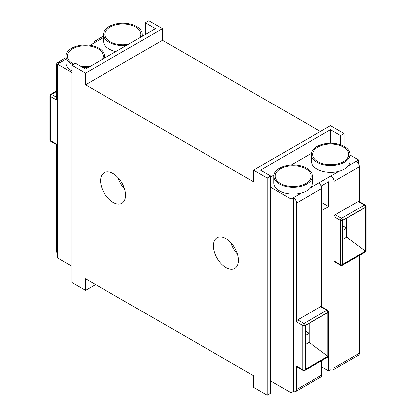 <?xml version="1.0" encoding="UTF-8"?>
<svg xmlns="http://www.w3.org/2000/svg" width="416" height="416" viewBox="0 0 416 416"><rect width="100%" height="100%" fill="white"/><g stroke="black" fill="none" stroke-linecap="round" stroke-linejoin="round"><path stroke-width="0.62" d="M267.181 178.001L270.702 175.973L270.702 393.172L267.181 395.2L267.181 178.001L253.51 170.108L330.47 125.679L344.141 133.572L344.141 146.37M320.408 131.482L162.49 40.31L162.49 28.694L148.819 20.8L145.298 22.828L155.459 28.694L85.53 69.066L75.374 63.201L71.859 65.234L71.859 282.428L85.53 290.321L85.53 278.71L253.51 375.69L253.51 387.306L267.181 395.2M340.626 144.82L340.626 135.6L330.47 129.735L330.47 143.239M344.141 133.572L340.626 135.6M253.51 170.108L253.51 181.724L85.53 84.739L85.53 73.128L71.859 65.234M125.575 195.146A17.68 10.208 -120 0 0 117.858 177.351A17.68 10.208 -120 0 0 104.234 172.614A17.68 10.208 -120 0 0 100.573 180.71A17.68 10.208 -120 0 0 108.29 198.5A17.68 10.208 -120 0 0 121.909 203.237A17.68 10.208 -120 0 0 125.575 195.146M238.472 260.328A17.68 10.208 -120 0 0 230.755 242.533A17.68 10.208 -120 0 0 217.131 237.796A17.68 10.208 -120 0 0 213.47 245.892A17.68 10.208 -120 0 0 221.187 263.682A17.68 10.208 -120 0 0 234.811 268.419A17.68 10.208 -120 0 0 238.472 260.328M271.092 381.217L270.702 381.441M330.47 129.735L260.541 170.108L270.702 175.973M329.67 143.255L328.864 143.291M311.464 153.338L291.268 165.001M273.863 175.048L270.702 176.873M162.49 40.31L85.53 84.739M162.49 28.694L85.53 73.128M145.298 22.828L145.298 34.559M95.592 284.518L85.53 290.321M71.859 266.193L57.403 257.847L57.403 64.106L59.748 62.748A4.42 2.553 -120 0 0 57.538 62.53A4.42 2.553 -120 0 0 56.623 64.553L56.623 100.006L50.372 96.398A1.659 0.957 -60 0 1 51.542 94.364L56.623 97.297M56.623 91.432L51.542 94.364A1.659 0.957 -120 0 0 50.716 94.281A1.659 1.659 0 0 0 49.889 95.716A1.659 0.957 0 0 0 50.372 96.398L50.372 140.561A1.659 0.957 180 0 1 49.889 139.885A1.659 1.659 0 0 0 50.716 141.32A1.659 0.957 -60 0 1 50.372 140.561L56.623 144.17L56.623 251.082A4.42 2.553 -120 0 0 57.403 253.916M89.981 45.297L97.349 41.044A4.42 2.553 -120 0 0 95.139 40.825A4.42 2.553 -120 0 0 94.224 42.848M141.872 36.54A19.339 11.164 0 0 0 142.225 34.419A19.339 11.164 0 0 0 136.557 26.525A19.339 11.164 0 0 0 115.487 24.102A19.339 11.164 0 0 0 103.553 34.419L103.553 41.184A19.339 11.164 0 0 0 109.216 49.078A19.339 11.164 0 0 0 115.825 51.574M143.348 35.688L142.225 35.038M71.859 72.446L57.403 64.106M104.27 58.245A19.339 11.164 0 0 0 104.624 56.124A19.339 11.164 0 0 0 98.961 48.23A19.339 11.164 0 0 0 77.886 45.812A19.339 11.164 0 0 0 65.952 56.124L65.952 62.894A19.339 11.164 0 0 0 71.614 70.788A19.339 11.164 0 0 0 71.859 70.923M103.553 34.419A19.339 11.164 0 0 0 109.216 42.312A19.339 11.164 0 0 0 126.563 45.375M128.482 44.268A17.956 10.369 180 0 1 110.193 41.746A17.956 10.369 180 0 1 104.931 34.419A17.956 10.369 180 0 1 116.017 24.84A17.956 10.369 180 0 1 135.585 27.087A17.956 10.369 180 0 1 140.842 34.419A17.956 10.369 180 0 1 139.948 37.648M65.952 56.124A19.339 11.164 0 0 0 71.614 64.017A19.339 11.164 0 0 0 72.836 64.667M82.207 67.148A19.339 11.164 0 0 0 88.962 67.085M73.819 64.1A17.956 10.369 180 0 1 72.592 63.456A17.956 10.369 180 0 1 67.33 56.124A17.956 10.369 180 0 1 78.416 46.55A17.956 10.369 180 0 1 97.984 48.797A17.956 10.369 180 0 1 103.241 56.124A17.956 10.369 180 0 1 102.346 59.358M90.886 65.978A17.956 10.369 180 0 1 80.392 66.097M88.941 66.274A17.956 10.369 0 0 0 81.635 66.274M328.713 342.534L328.713 370.952L321.776 366.948M328.713 370.952L330.959 369.658A4.42 2.553 -120 0 0 333.169 369.876A4.42 2.553 -120 0 0 334.084 367.853L334.084 260.946A1.659 0.957 -60 0 0 334.428 261.706L340.678 265.314A1.659 1.659 0 0 0 342.332 265.314A1.659 0.957 -120 0 0 342.675 264.555A1.659 0.957 180 0 1 340.335 264.555A1.659 0.957 120 0 0 340.678 265.314M270.702 380.988L291.013 392.72L293.358 391.368A4.42 2.553 -120 0 0 295.568 391.586A4.42 2.553 -120 0 0 296.483 389.563L296.483 366.106A1.659 0.957 -60 0 0 296.826 366.865L303.077 370.474A1.659 1.659 0 0 0 304.736 370.474A1.659 0.957 -120 0 0 305.079 369.715A1.659 0.957 180 0 1 302.734 369.715A1.659 0.957 120 0 0 303.077 370.474M359.377 255.471L359.377 353.252A4.42 2.553 60 0 1 358.462 355.274L333.169 369.876M350.048 155.022L358.597 159.957L356.252 161.309A4.42 2.553 60 0 1 359.377 166.722L359.377 201.614M334.084 260.946L340.335 264.555L340.335 220.386A1.659 0.957 0 0 0 342.675 220.386A1.659 0.957 -120 0 0 341.505 218.358A1.659 0.957 120 0 0 340.335 220.386L334.084 216.778L334.084 181.329A4.42 2.553 -120 0 0 330.959 175.916L318.651 183.019A4.42 2.553 60 0 1 321.776 188.432L321.776 306.774M273.775 176.114L273.775 182.879A19.339 11.164 0 0 0 279.443 190.772A19.339 11.164 0 0 0 301.449 192.951A19.339 11.164 0 0 0 310.56 187.694A19.339 11.164 0 0 0 312.447 182.879L312.447 176.114A19.339 11.164 0 0 0 306.784 168.22A19.339 11.164 0 0 0 285.714 165.797A19.339 11.164 0 0 0 273.775 176.114A19.339 11.164 0 0 0 279.443 184.007A19.339 11.164 0 0 0 300.513 186.425A19.339 11.164 0 0 0 312.447 176.114M311.376 154.404L311.376 161.169A19.339 11.164 0 0 0 317.039 169.062A19.339 11.164 0 0 0 339.05 171.246A19.339 11.164 0 0 0 348.161 165.984A19.339 11.164 0 0 0 350.048 161.169L350.048 154.404A19.339 11.164 0 0 0 344.386 146.51A19.339 11.164 0 0 0 323.315 144.092A19.339 11.164 0 0 0 311.376 154.404A19.339 11.164 0 0 0 317.039 162.297A19.339 11.164 0 0 0 338.114 164.72A19.339 11.164 0 0 0 350.048 154.404M270.702 187.247L291.013 198.978L293.358 197.626A4.42 2.553 -120 0 1 296.483 203.039L296.483 321.937A1.659 0.957 -60 0 1 297.653 319.909L320.606 306.654A1.659 0.957 -60 0 1 321.433 306.576L327.683 310.185A1.659 0.957 120 0 0 326.856 310.263L320.606 306.654M305.807 168.782A17.956 10.369 180 0 1 311.069 176.114A17.956 10.369 180 0 1 299.983 185.692A17.956 10.369 180 0 1 280.415 183.44A17.956 10.369 180 0 1 275.158 176.114A17.956 10.369 180 0 1 286.244 166.535A17.956 10.369 180 0 1 305.807 168.782M343.408 147.077A17.956 10.369 180 0 1 348.67 154.404A17.956 10.369 180 0 1 337.584 163.982A17.956 10.369 180 0 1 318.016 161.736A17.956 10.369 180 0 1 312.759 154.404A17.956 10.369 180 0 1 323.84 144.825A17.956 10.369 180 0 1 343.408 147.077M334.365 164.554A17.956 10.369 0 0 0 327.059 164.554M321.776 360.63L321.776 374.956A4.42 2.553 60 0 1 320.861 376.979L295.568 391.586M330.959 369.658L330.959 175.916L339.05 171.246M321.776 210.538L328.713 206.534L328.713 181.724L321.22 186.051M328.713 206.534L321.776 202.53M358.207 201.495A1.659 0.957 -60 0 1 359.034 201.417L365.284 205.026A1.659 0.957 120 0 0 364.458 205.104L358.207 201.495L335.254 214.75A1.659 0.957 -60 0 0 334.084 216.778M297.653 319.909L303.904 323.518A1.659 0.957 120 0 0 302.734 325.546A1.659 0.957 0 0 0 305.079 325.546A1.659 0.957 -120 0 0 303.904 323.518L326.856 310.263A1.659 0.957 60 0 1 328.026 312.296A1.659 0.957 0 0 0 328.515 311.62A1.659 1.659 0 0 0 327.683 310.185M328.515 355.784A1.659 0.957 180 0 1 328.026 356.465A1.659 0.957 60 0 1 327.683 357.219A1.659 1.659 0 0 0 328.515 355.784L328.515 311.62M305.224 325.666L327.881 312.588L327.881 356.34L305.224 369.424L305.224 325.666M342.826 220.506L365.482 207.428L365.482 251.181L342.826 264.264L342.826 220.506M293.358 391.368L293.358 197.626L301.449 192.951M291.013 198.978L291.013 392.72M335.254 214.75L341.505 218.358L364.458 205.104A1.659 0.957 60 0 1 365.628 207.137L342.675 220.386L342.675 264.555L365.628 251.306A1.659 0.957 60 0 1 365.284 252.065A1.659 1.659 0 0 0 366.111 250.624A1.659 0.957 180 0 1 365.628 251.306L365.628 207.137A1.659 0.957 0 0 0 366.111 206.461A1.659 1.659 0 0 0 365.284 205.026M305.224 335.592L309.13 333.336L309.13 342.358L305.224 344.614M342.826 239.455L346.731 237.198L346.731 228.176L342.826 230.433M309.13 323.414L309.13 333.336L305.224 331.079M309.13 342.358L327.881 356.34M346.731 218.254L346.731 228.176L342.826 225.919M346.731 237.198L365.482 251.181M358.597 163.888L358.597 159.957M117.983 177.486A17.68 10.208 -120 0 0 124.566 188.89M230.88 242.668A17.68 10.208 -120 0 0 237.463 254.072M59.748 62.748L65.952 59.171M97.349 41.044L103.553 37.461M334.084 367.853L359.377 353.252M359.377 166.722L334.084 181.329M356.252 161.309L348.161 165.984M318.651 183.019L310.56 187.694M321.776 188.432L296.483 203.039M296.483 389.563L321.776 374.956M328.026 356.465L328.026 312.296L305.079 325.546L305.079 369.715L328.026 356.465M296.483 321.937L302.734 325.546L302.734 369.715L296.483 366.106M57.538 62.53L65.952 57.673M95.139 40.825L103.553 35.968M142.225 36.332L142.225 34.419M104.624 58.042L104.624 56.124M50.716 94.281L56.623 90.875M49.889 139.885L49.889 95.716M50.716 141.32L56.623 144.732M304.736 370.474L327.683 357.219M366.111 250.624L366.111 206.461M342.332 265.314L365.284 252.065"/></g></svg>
